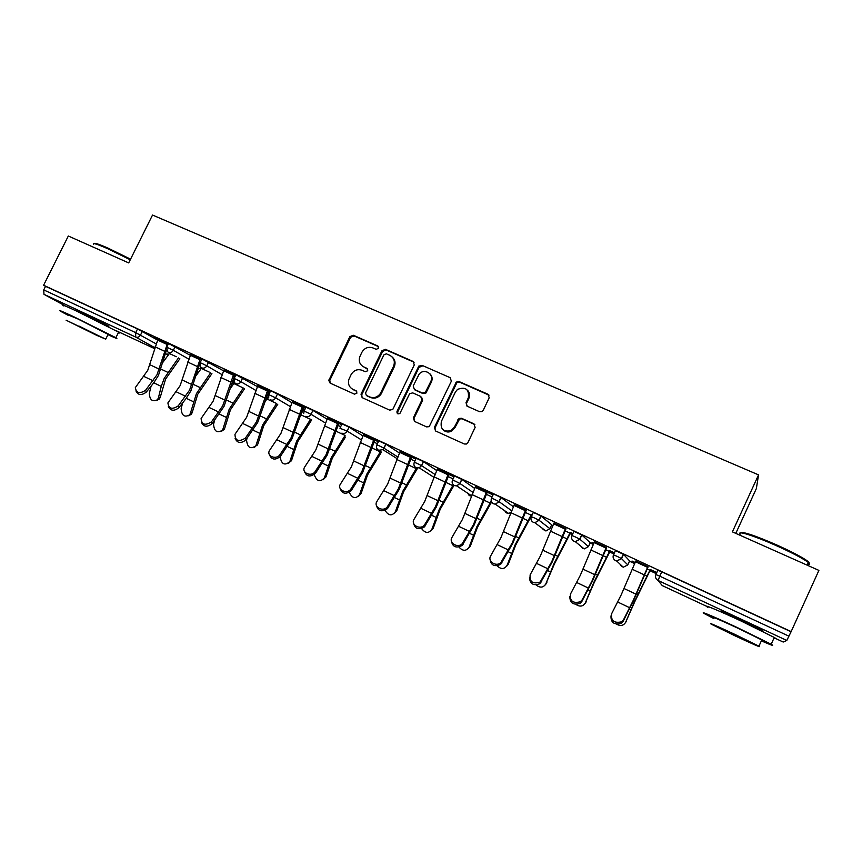 <?xml version="1.0" encoding="UTF-8"?>
<svg xmlns="http://www.w3.org/2000/svg" width="862" height="862" viewBox="0 0 862 862"><rect width="100%" height="100%" fill="white"/><g stroke="black" fill="none" stroke-linecap="round" stroke-linejoin="round"><path stroke-width="1.29" d="M378.558 348.345L377.75 345.953L353.312 335.253L349.875 336.633L328.778 380.487L330.135 383.116L354.476 394.16L356.954 393.104L356.114 390.777L352.946 389.344C349.164 387.253 347.795 383.999 348.808 379.582L351.06 374.701C353.754 370.24 357.45 368.764 362.137 370.294L365.316 371.716L367.751 370.746L366.943 368.343L363.764 366.921C359.917 364.798 358.549 361.501 359.68 357.019L361.857 352.353C364.54 347.903 368.236 346.416 372.944 347.925L376.123 349.315L378.558 348.345M378.504 346.632L354.067 335.921L350.64 337.301L329.834 380.271L330.178 383.137M760.209 630.165C763.333 631.393 764.012 631.469 762.234 630.391L741.654 620.177C725.244 612.645 718.305 609.79 720.826 611.632L722.475 612.559M106.543 325.556L108.935 326.192L82.558 312.949L76.75 311.01M479.606 411.724L482.041 411.605L483.237 410.323L489.207 397.77L487.935 394.214L459.187 381.618L456.321 382.082L434.405 427.423L435.622 430.989L464.273 443.984L466.385 444.027L467.904 442.605L475.134 427.38L473.863 423.792L461.536 418.285L459.047 418.447L454.349 427.175L451.085 430.612C443.37 432.228 440.137 429.136 441.398 421.346L455.362 392.081L457.517 389.387C465.663 386.478 469.273 389.29 468.335 397.813L466.008 402.694L467.269 406.25L479.606 411.724M43.606 285.236L68.324 236.016L128.697 262.91L152.531 215.047L758.549 474.876L732.398 531.865L818.9 570.396L791.154 631.587L43.606 285.236L45.535 286.313L43.736 289.912L135.69 332.635L137.521 328.939L45.535 286.313M414.288 364.895L413.092 361.437L385.454 349.325L381.974 350.715L361.016 394.182L362.169 397.651L389.699 410.15L392.824 409.385L414.288 364.895M421.96 365.316L450.147 377.664L451.376 381.176L429.211 426.658L426.615 426.895L414.547 421.421L413.34 417.887L421.927 399.957L420.721 396.445L412.758 392.9L409.655 393.622L399.936 413.394C397.781 414.406 396.8 413.728 396.994 411.368L418.738 366.199L421.96 365.316L450.147 377.664M735.803 533.373L756.362 488.56L758.549 474.876M65.889 306.269L43.973 294.33L43.736 289.912M791.154 631.587L786.801 640.466L783.202 642.039M656.284 573.65L650.013 570.741M634.604 563.586L629.486 561.205M613.884 553.964L609.714 552.025M593.282 544.396L590.147 542.941M572.368 534.677L570.224 533.686M552.801 525.594L551.594 525.033M303.51 409.806L302.443 409.31M269.159 393.848L268.491 393.546M154.287 337.678L168.252 344.153M154.223 337.807L157.972 339.542M167.325 343.884L168.187 344.283M613.485 554.816L615.446 550.602L623.528 554.341L629.616 560.936M655.874 574.523L657.857 570.256L661.757 571.851L659.764 576.172L788.913 636.178M790.939 631.706L661.757 571.851M137.521 328.939L157.681 340.134L158.026 339.412M593.778 543.286L592 542.457L593.724 543.416M610.167 551.055L614.337 552.984M614.39 552.854L609.843 550.743M594.414 541.918L606.255 547.413M531.348 516.618L533.266 512.513L536.53 513.817L541.024 516.112L551.702 524.775M532.231 514.722L531.434 514.355M514.258 504.755L525.615 510.024M452.55 479.972L454.446 475.986L461.881 479.434L474.617 488.398M437.303 469.068L454.112 476.697M448.218 474.132L454.037 476.826M376.899 444.803L378.763 440.913L385.874 444.199L399.386 452.992M363.365 434.782L378.429 441.603M373.86 439.652L378.364 441.743M304.146 410.98L305.988 407.187L312.906 410.398L327.01 419.104M302.853 408.416L303.941 408.922M304.006 408.793L302.918 408.286M292.272 401.821L305.665 407.866M302.357 406.498L305.601 407.995M234.152 378.45L235.972 374.722L257.361 386.585M267.953 392.889L268.578 393.363M234.216 376.554L234.917 376.877M234.97 376.759L234.281 376.435M223.851 370.1L235.638 375.401M233.559 374.593L235.574 375.53M166.775 347.127L168.575 343.485L190.286 355.316M190.599 354.681L201.622 359.626M200.135 359.098L201.557 359.756M200.146 362.643L201.956 358.958L223.506 370.8M234.033 376.963L234.69 377.351M257.738 385.81L270.312 391.477M267.629 390.389L270.248 391.607M268.211 392.339L269.58 392.975M269.644 392.846L268.265 392.21M268.815 394.559L270.646 390.798L277.478 393.977L291.852 402.683M327.474 418.145L341.708 424.578M337.764 422.908L341.643 424.707M340.178 427.724L342.031 423.888L349.045 427.143L362.848 435.87M399.979 451.763L415.883 458.972M410.668 456.72L415.818 459.112M414.342 462.204L416.217 458.272L423.511 461.655L436.635 470.49M475.393 486.728L493.086 494.842M486.524 491.89L493.042 494.917M491.545 498.107L493.452 494.066L496.501 495.273L501.048 497.579L513.332 506.737M553.921 523.148L565.515 528.525M570.676 532.727L572.821 533.718M572.885 533.589L570.245 532.36M571.98 535.517L573.92 531.358L581.839 535.022L590.276 542.683M635.757 561.087L647.847 566.7M635.122 562.466L632.029 561.033L635.057 562.606M650.465 569.76L656.736 572.67M656.801 572.53L650.25 569.491M362.428 366.156L363.764 366.921M367.643 368.936L364.507 367.535M351.955 388.805L352.946 389.344M356.749 391.294L353.711 389.915M414.105 362.255L386.154 349.983L382.685 351.362L361.738 394.796L362.137 397.641M386.392 353.829L383.946 354.799L365.542 392.986L366.35 395.41L369.723 396.94C374.011 398.449 377.578 397.274 380.433 393.417L393.514 366.339C395.324 361.437 394.074 357.762 389.764 355.306L386.392 353.829M392.221 357.019C395.13 359.745 395.798 363.053 394.203 366.953L381.144 393.977C378.299 397.824 374.733 398.998 370.455 397.49L367.093 395.97M421.637 397.156L422.552 400.518L413.997 418.404L414.385 421.346M422.595 365.941L419.061 367.331L397.684 411.896L397.867 413.857M430.806 381.403C434.674 374.14 424.018 367.665 419.083 374.227L413.2 385.971L414.396 389.473L422.358 393.018L425.343 392.425L430.806 381.403L431.42 381.995C432.735 378.784 432.207 376.015 429.836 373.709M431.42 381.995L425.968 392.997L422.994 393.578L415.053 390.044M467.463 390.195C469.693 392.544 470.167 395.27 468.885 398.373L466.557 403.254L466.795 405.98M443.456 430.16C445.923 432.218 448.66 432.53 451.656 431.108L454.92 427.681L454.349 427.175M474.843 424.567L462.097 418.803L459.618 418.964L454.92 427.681M489.066 395.173L459.748 382.211L456.892 382.674L435.008 427.918L435.407 430.881M151.087 386.133L149.298 393.449C149.805 400.119 152.542 402.209 157.509 399.709L158.425 397.824L160.278 397.188L165.579 379.097L179.846 358.743M178.434 357.945L164.211 378.396L161.248 386.392L158.425 397.824M160.278 397.188L159.362 399.074L156.658 400.496M169.739 353.064L162.918 362.299M167.034 344.455L157.681 340.113L147.747 370.326L135.323 387.62C136.315 393.191 139.73 394.063 145.603 390.227L157.024 374.722L167.379 343.755M166.506 349.983L158.436 375.444L153.835 382.717L146.292 392.102C141.476 395.712 138.017 395.302 135.916 390.863M94.206 243.644C94.249 242.61 98.882 244.108 108.106 248.159L130.561 259.16M130.248 259.774L107.427 248.59C96.975 244.021 92.309 242.621 93.441 244.377M107.944 334.682C115.95 338.346 118.59 339.348 115.874 337.699L73.453 316.591C61.989 311.257 57.786 309.523 60.846 311.408L68.464 315.481M118.396 332.635C120.098 333.271 120.174 333.12 118.622 332.172L76.265 310.945C64.801 305.633 60.588 303.952 63.605 305.891M68.637 315.136L77.742 318.886L108.116 334.348M96.49 335.243L105.724 339.154L66.094 320.211L96.49 335.243M79.056 326.095L98.731 335.824L79.056 326.095M740.997 532.867C743.13 531.552 754.821 535.474 776.048 544.644C790.346 551.055 800.507 556.302 806.552 560.365C809.493 562.466 809.946 563.479 807.909 563.403M807.425 564.481C810.054 564.869 810.355 564.201 808.319 562.498L806.972 561.496C800.787 557.326 790.368 551.96 775.714 545.377C754.078 535.711 736.256 530.184 740.264 534.138M761.351 640.865C771.619 645.336 774.895 646.468 771.188 644.259L738.044 627.924C714.889 617.052 697.552 609.768 704.911 613.906L713.844 618.571M773.947 638.171C776.382 639.022 776.49 638.785 774.27 637.46L741.18 621.06C718.014 610.231 700.612 603.109 707.917 607.344M714.059 618.108C711.075 616.093 719.048 619.466 737.969 628.226L761.771 639.96C763.366 640.886 763.301 641.026 761.566 640.391M734.823 635.736C753.647 644.517 761.685 647.998 758.937 646.177L735.103 634.497C716.203 625.683 708.262 622.245 711.279 624.174L734.823 635.736M735.049 634.723L719.662 628.053L734.866 635.52L750.371 642.233L735.049 634.723M182.604 402.963L181.128 408.739C181.731 415.678 184.587 417.704 189.672 414.816L190.416 413.2L192.215 412.521L197.71 394.322L211.912 373.612M210.565 372.858L196.407 393.654L190.416 413.2M192.215 412.521L191.483 414.137L188.692 415.807M201.73 367.837L196.073 375.692M214.606 420.322L213.539 424.298C214.261 431.517 217.235 433.478 222.439 430.17L222.999 428.845L224.745 428.123L230.434 409.827L244.56 388.751M243.299 388.029L229.195 409.191L222.999 428.845M224.745 428.123L224.185 429.448L221.329 431.388M242.815 387.749L233.839 383.568L229.971 389.053M247.082 438.284L246.554 440.159C247.426 447.669 250.508 449.544 255.809 445.773L257.878 444.027L263.761 425.623L277.823 404.159M276.637 403.47L262.598 425.02L256.197 444.792M257.878 444.027L254.592 447.238M268.394 396.725L264.656 402.338M280.075 456.817C281.508 464.306 284.751 465.922 289.794 461.644L291.636 460.222L297.724 441.721L311.721 419.837M310.622 419.191L296.625 441.15L290.02 461.03M291.636 460.222L288.49 463.39M304.652 409.946L303.672 409.493L300.192 415.452M314.231 474.66C316.785 481.438 320.179 482.483 324.403 477.796L326.03 476.729L332.323 458.131L345.479 437.045M335.727 431.065L345.091 435.429L331.31 457.593L324.478 477.58M326.03 476.729L323.045 479.822M340.684 426.679L338.033 425.451L337.085 427.304M190.664 354.551L180.115 385.659L167.896 402.92C168.683 408.825 172.131 409.816 178.229 405.883L189.565 390.141L200.2 358.969M199.844 363.473L190.901 390.831L186.321 398.201L178.865 407.748C173.973 411.443 170.471 410.98 168.349 406.368M201.514 359.734L200.361 362.212M223.915 369.97L213.086 401.283L201.105 418.49C201.654 424.75 205.113 425.871 211.492 421.841L222.708 405.851L233.624 374.464M234.873 375.207L223.98 406.508L212.041 423.684C207.085 427.477 203.529 426.959 201.385 422.154M257.803 385.68L246.683 417.208L234.96 434.34C235.251 440.956 238.72 442.217 245.379 438.111L256.488 421.852L267.694 390.26M268.869 390.971L257.684 422.477L245.864 439.932C240.81 443.811 237.201 443.23 235.057 438.219M292.337 401.692L280.926 433.435L269.494 450.492C266.153 456.117 276.303 460.222 279.913 454.683L290.925 438.165L302.422 406.368M303.521 407.036L292.035 438.758L280.333 456.483C275.161 460.459 271.508 459.823 269.364 454.565M327.538 418.005L315.815 449.975L304.728 466.945C300.849 472.688 311.419 477.419 315.126 471.579L326.008 454.802L337.829 422.779M338.841 423.414L327.054 455.351L315.47 473.367C310.18 477.44 306.473 476.718 304.351 471.212M349.261 492.439C352.418 498.57 355.866 499.238 359.594 494.454L361.081 493.549L367.6 474.843L381.478 452.033M380.551 451.462L366.662 474.348L359.594 494.454M361.081 493.549L358.29 496.555M363.43 434.653L351.394 466.827L340.609 483.808C336.374 489.53 346.966 494.885 350.909 488.991L361.792 471.751L373.925 439.512M374.851 440.105L362.751 472.268L351.168 490.747C345.716 494.723 341.998 493.861 340.016 488.151M419.007 365.908L418.609 366.9M385.055 510.401C388.557 515.853 392.005 516.273 395.399 511.651L396.811 510.692L403.556 491.89L417.391 468.54M416.551 468.012L402.705 491.426L395.399 511.651M396.811 510.692L394.225 513.58M400.043 451.623L387.674 484.024L377.017 501.275C372.977 506.878 383.073 512.448 387.275 506.899L398.276 489.045L410.732 456.58M411.573 457.14L399.149 489.508L387.447 508.645C381.791 512.319 378.116 511.231 376.392 505.401M421.615 528.6C425.365 533.438 428.791 533.632 431.905 529.182L433.241 528.18L440.213 509.259L454.005 485.36M453.293 484.8L439.458 508.849L431.905 529.182M433.241 528.18L430.871 530.927M437.379 468.939L424.675 501.555L414.159 519.107C410.301 524.592 419.923 530.345 424.352 525.163L435.482 506.673L448.283 473.992M449.037 474.509L436.269 507.104L424.438 526.876C418.587 530.227 414.945 528.934 413.501 522.965M458.961 547.079C462.872 551.335 466.256 551.324 469.122 547.058L470.383 546.002L477.602 526.984L491.599 501.996M491.221 501.048L476.934 526.607L469.122 547.058M470.383 546.002L468.26 548.588M475.458 486.588L462.42 519.441L452.044 537.285C448.38 542.661 457.56 548.577 462.172 543.771L473.443 524.667L486.588 491.749M487.245 492.224L474.132 525.044L462.172 545.452C456.117 548.491 452.518 546.95 451.376 540.851M497.115 565.871C501.113 569.556 504.442 569.362 507.093 565.3L508.268 564.179L515.735 545.053L532.026 514.625M525.27 512.394L531.089 515.099L515.164 544.73L507.093 565.3M508.268 564.179L506.403 566.56M514.323 504.615L500.919 537.683L490.704 555.839C487.213 561.13 495.995 567.174 500.768 562.735L512.179 543.017L525.691 509.884M526.24 510.304L512.761 543.351L500.671 564.384C494.4 567.088 490.855 565.321 490.025 559.072M536.089 584.975C540.14 588.121 543.383 587.765 545.818 583.897L554.632 563.5L570.73 532.587M565.063 530.873L569.901 533.115L554.169 563.22L545.818 583.897M546.907 582.723L545.323 584.867M553.997 523.008L540.215 556.313L530.162 574.771C529.387 581.85 532.716 584.274 540.162 582.066L551.702 561.755L565.591 528.374M566.032 528.762L552.186 562.035L539.968 583.682C533.47 586.041 529.979 584.027 529.494 577.637M575.924 604.434C579.964 607.042 583.1 606.525 585.341 602.883L594.338 582.313L610.231 550.915M605.674 549.73L609.488 551.497L593.972 582.076L585.341 602.883M586.343 601.644L585.029 603.519M594.478 541.778L580.32 575.31L570.45 594.101C569.674 601.094 572.982 603.648 580.385 601.762L582.227 599.758L592.054 580.869L606.32 547.262M606.654 547.596L592.42 581.107L581.925 601.353L580.094 603.357C573.359 605.372 569.933 603.098 569.814 596.569M616.696 624.26C620.651 626.318 623.646 625.65 625.672 622.245L634.852 601.514L650.53 569.62M647.146 568.985L649.894 570.267L634.594 601.331L625.672 622.245M626.577 620.952L625.553 622.526M635.822 560.947L621.265 594.715L611.578 613.841C610.824 620.748 614.121 623.42 621.47 621.858L623.603 619.616L633.236 600.394L647.912 566.549M648.138 566.83L633.505 600.577L623.194 621.179L621.071 623.42C614.078 625.069 610.727 622.547 610.996 615.867M378.461 346.61L377.75 345.953M356.674 391.197L356.114 390.777M367.632 368.904L366.943 368.343M115.411 330.351L154.557 348.625L115.433 330.361M166.452 354.174L165.439 353.625M154.815 347.709L135.679 337.064L43.973 294.33M142.349 331.364L140.517 335.059C139.288 337.064 137.672 337.742 135.679 337.064L135.69 332.635L156.065 343.83M786.801 640.466L658.126 580.503L662.242 585.578L706.366 606.18L662.264 585.589M774.119 637.794L783.213 642.039L774.119 637.805M659.764 576.172L658.126 580.503C655.745 579.092 654.991 577.109 655.863 574.555L659.764 576.172M166.301 354.099L168.995 354.077M175.18 346.567L173.337 350.306L166.743 347.214L167.444 351.61L168.424 352.321C170.46 353.011 172.098 352.342 173.337 350.306L188.67 359.045M199.262 365.089L199.844 365.423M208.626 362.072L206.772 365.844L221.879 374.561M232.546 380.713L233.925 381.51M242.718 377.868L240.854 381.683L255.712 390.378M266.466 396.66L268.502 393.212M277.478 393.977L275.603 397.835L290.192 406.498M312.906 410.398L311.02 414.288L325.34 422.962M349.045 427.143L347.149 431.086L361.167 439.749M385.907 444.232L383.999 448.208L397.694 456.903M423.511 461.655L421.593 465.674L434.933 474.423M461.881 479.434L459.952 483.507L472.904 492.353M501.048 497.579L499.098 501.695L511.619 510.713M541.024 516.112L539.073 520.271L549.891 528.654L551.734 524.732M581.839 535.022L579.878 539.235L588.444 546.605L590.287 542.64M623.528 554.341L621.556 558.608L627.762 564.912L629.626 560.903M198.098 368.893L201.622 367.783M201.977 363.441L200.103 362.719L200.62 366.943L201.794 367.869C203.863 368.57 205.522 367.902 206.772 365.844L201.977 363.441M231.587 383.805L234.087 381.941M236.091 379.291L234.108 378.526L234.367 382.437L235.8 383.719C237.912 384.43 239.593 383.762 240.854 381.683L236.091 379.291M266.821 396.962L266.099 397.77M270.474 399.871C272.618 400.604 274.331 399.925 275.603 397.835L268.772 394.645L268.707 397.975M305.816 416.346C308.003 417.089 309.738 416.411 311.02 414.288L304.103 411.066L303.747 413.307M341.869 433.144C344.1 433.909 345.856 433.22 347.149 431.086L339.962 428.285M379.345 445.859L376.856 444.889C375.983 447.238 376.575 449.037 378.633 450.276L382.847 449.673L383.999 448.208L379.345 445.859M416.971 463.347L414.299 462.291C413.437 464.672 414.051 466.493 416.141 467.754L419.223 467.85L421.593 465.674L416.971 463.347M455.373 481.19L452.518 480.048C451.645 482.461 452.281 484.304 454.414 485.586L456.731 485.909L459.952 483.507L455.373 481.19M468.993 495.23L467.7 493.215M469.779 495.747L471.46 496.103M494.562 499.4L491.512 498.171C490.64 500.606 491.297 502.481 493.484 503.785L495.316 504.173L499.098 501.695L494.562 499.4M505.843 512.373L504.733 510.746M506.781 513.019L508.505 513.386L510.886 512.545M534.569 517.987L531.315 516.672C530.442 519.139 531.121 521.036 533.362 522.361L534.871 522.749L539.073 520.271L534.569 517.987M543.383 529.796L542.435 528.384M549.87 528.697L545.926 530.992L534.871 522.749L538.912 520.163L540.862 516.004M575.417 536.972L571.959 535.561C571.086 538.06 571.786 539.978 574.07 541.336L575.363 541.713L579.878 539.235L575.417 536.972M581.591 547.456L582.971 548.577L580.805 546.163M588.423 546.637L584.188 548.932L575.363 541.713L579.706 539.116L581.667 534.903M617.138 556.356L613.464 554.848C612.591 557.38 613.313 559.33 615.651 560.709L616.783 561.065L621.556 558.608L617.138 556.356M620.468 565.256L622.213 566.894L619.864 563.996M627.751 564.944L623.269 567.228L616.783 561.065L621.362 558.468L623.345 554.212M329.834 380.271L329.025 379.689M350.64 337.301L349.875 336.633M354.067 335.921L353.312 335.253M361.771 394.742L361.016 394.182M382.685 351.362L381.974 350.715M386.154 349.983L385.454 349.325M413.738 362.062L413.092 361.437M370.455 397.49L369.723 396.94M381.629 393.104L380.907 392.533M394.203 366.953L393.514 366.339M413.997 418.404L413.34 417.887M422.552 400.518L421.927 399.957M397.684 411.896L396.994 411.368M419.061 367.331L418.426 366.716M422.994 393.578L422.358 393.018M426.539 392.199L425.914 391.628M466.557 403.254L466.008 402.694M468.885 398.373L468.335 397.813M458.487 420.193L457.927 419.675M462.097 418.803L461.536 418.285M474.402 424.309L473.863 423.792M435.008 427.918L434.405 427.423M456.16 383.612L455.599 383.019M459.748 382.211L459.187 381.618M488.431 394.785L487.935 394.214M161.248 386.392L153.748 382.814M176.247 356.717L169.405 353.528M167.853 372.362L160.935 369.098M149.923 364.745L159.211 369.13M145.603 390.227L146.292 392.102M143.879 376.414L153.156 380.832M155.074 346.826L164.416 351.179M193.39 401.703L186.246 398.298M209.218 372.082L201.331 368.408M200.038 387.544L193.454 384.43M226.113 417.305L219.347 414.072M232.815 403.007L226.577 400.065M259.451 433.198L253.072 430.149M276.616 403.502L266.951 398.998M266.207 418.76L260.324 415.98M293.425 449.382L287.445 446.538M310.535 419.32L300.687 414.73M300.235 434.814L294.718 432.207M328.045 465.889L322.485 463.239M334.909 451.171L329.78 448.746M182.324 380.034L191.784 384.506M178.229 405.883L178.865 407.748M176.257 391.822L185.707 396.326M187.657 362.018L197.172 366.447M190.319 355.252L199.844 359.669M215.338 395.615L224.971 400.162M211.492 421.841L212.041 423.684M209.25 407.532L218.883 412.122M220.866 377.491L230.563 382.017M223.57 370.671L233.279 375.175M248.967 411.497L258.794 416.13M245.379 438.111L245.864 439.932M242.858 423.544L252.674 428.209M254.699 393.266L264.58 397.867M257.447 386.392L267.349 390.982M283.253 427.671L293.263 432.401M279.913 454.683L280.333 456.483M277.122 439.846L287.121 444.62M289.179 409.342L299.254 414.04M291.981 402.414L302.066 407.09M318.186 444.167L328.4 448.983M315.126 471.579L315.47 473.367M312.033 456.483L322.237 461.332M324.338 425.731L334.607 430.515M327.183 418.738L337.473 423.511M363.322 482.709L358.204 480.263M377.405 443.736L373.903 442.109M380.304 451.839L371.684 447.82M370.251 467.84L365.52 465.609M353.808 460.976L364.217 465.889M351.039 488.808L351.297 490.575M347.634 473.432L358.032 478.378M360.176 442.432L370.649 447.313M363.074 435.396L373.558 440.256M399.3 499.852L394.624 497.622M414.859 461.127L410.624 459.155M416.206 468.583L408.351 464.92M406.271 484.832L401.961 482.795M390.13 478.119L400.744 483.129M387.652 506.382L387.825 508.127M383.935 490.715L394.537 495.758M396.725 459.468L407.403 464.446M399.677 452.367L410.377 457.334M435.978 517.329L431.776 515.336M453.078 478.873L448.078 476.546M452.809 485.64L445.74 482.343M443.003 502.158L439.135 500.337M427.175 495.607L438.004 500.714M425.009 524.312L425.095 526.025M420.958 508.343L431.776 513.493M434.006 476.848L444.9 481.923M437.012 469.693L447.917 474.746M473.378 535.162L469.671 533.395M492.073 496.975L486.287 494.292M490.122 503.031L483.894 500.132M480.468 519.829L477.052 518.224M464.963 513.44L476.007 518.655M463.12 542.597L463.109 544.288M458.724 526.326L469.758 531.585M472.031 494.583L483.151 499.755M475.102 487.353L486.233 492.525M511.532 553.35L508.343 551.831M528.18 520.777L522.825 518.277M518.676 537.856L515.735 536.476M503.516 531.638L514.786 536.951M502.007 561.259L501.91 562.918M497.255 544.676L508.515 550.031M510.843 512.664L522.178 517.954M513.967 505.391L525.324 510.66M550.452 571.894L547.801 570.633M567.013 538.879L562.552 536.8M557.66 556.249L555.214 555.096M542.866 550.204L554.363 555.634M541.702 580.309L541.508 581.936M536.584 563.392L548.07 568.866M550.441 531.132L562.024 536.53M553.63 523.784L565.224 529.16M590.168 590.826L588.078 589.834M606.622 557.348L603.109 555.71M597.441 575.019L595.513 574.103M583.024 569.157L594.758 574.695M582.227 599.758L581.925 601.353M576.721 582.507L588.455 588.099M590.869 549.978L602.689 555.484M594.112 542.564L605.954 548.06M630.704 610.156L629.206 609.434M647.05 576.193L644.517 575.008M638.042 594.166L636.652 593.509M624.023 588.509L636.005 594.166M623.603 619.616L623.194 621.179M617.698 602.021L629.68 607.721M632.148 569.211L644.216 574.846M635.456 561.744L647.545 567.347M166.398 354.153L168.801 354.336M198.098 368.914L201.428 368.279M231.555 383.913L234.184 382.135M268.61 393.277L266.013 398.072M397.037 458.606L382.847 449.673L385.874 444.199M433.855 477.268L419.223 467.85L421.518 465.631L423.436 461.612M469.833 495.779L471.46 496.113M471.579 495.801L456.731 485.909L459.845 483.431L461.773 479.369M506.824 513.041L508.505 513.386L495.316 504.173L498.969 501.609L500.908 497.493M329.586 381.069L328.778 380.487M361.738 394.796L360.995 394.236M381.144 393.977L380.433 393.417M425.968 392.997L425.343 392.425M419.385 366.824L418.738 366.199M451.656 431.108L451.085 430.612M459.618 418.964L459.047 418.447M456.892 382.674L456.321 382.082M157.509 399.709L159.362 399.074M115.874 337.699L118.622 332.172M108.256 334.068L105.724 339.154M106.479 325.685L106.823 324.996M806.552 560.365L806.972 561.496M771.188 644.259L774.27 637.46M761.771 639.96L758.937 646.177M807.112 565.149L808.319 562.498M759.303 629.723L759.648 628.969M189.672 414.816L191.483 414.137M222.439 430.17L224.185 429.448M255.809 445.773L257.49 445.007M289.794 461.644L291.41 460.836M324.403 477.796L325.965 476.934M351.168 490.747L350.909 488.991M387.447 508.645L387.275 506.899M424.438 526.876L424.352 525.163M462.172 545.452L462.172 543.771M500.671 564.384L500.768 562.735M539.968 583.682L540.162 582.066M580.094 603.357L580.385 601.762M621.071 623.42L621.47 621.858"/></g></svg>
